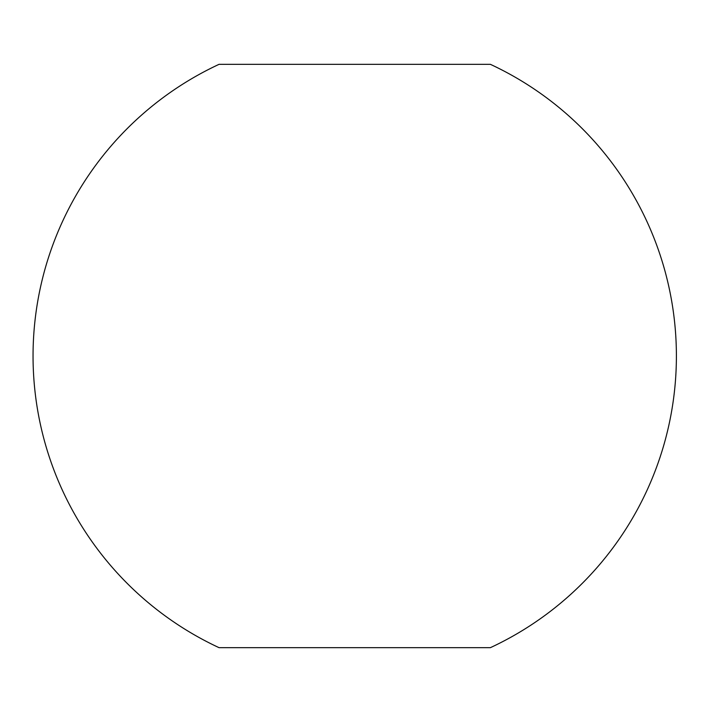 <?xml version="1.0" encoding="UTF-8"?>
<svg xmlns="http://www.w3.org/2000/svg" width="712" height="712" viewBox="0 0 712 712"><rect width="100%" height="100%" fill="white"/><g stroke="black" fill="none" stroke-linecap="round" stroke-linejoin="round"><path stroke-width="1.07" d="M219.056 647.671L490.39 647.671A321.682 321.682 0 0 0 490.39 64.329L219.056 64.329A321.682 321.682 0 0 0 219.056 647.671"/></g></svg>
